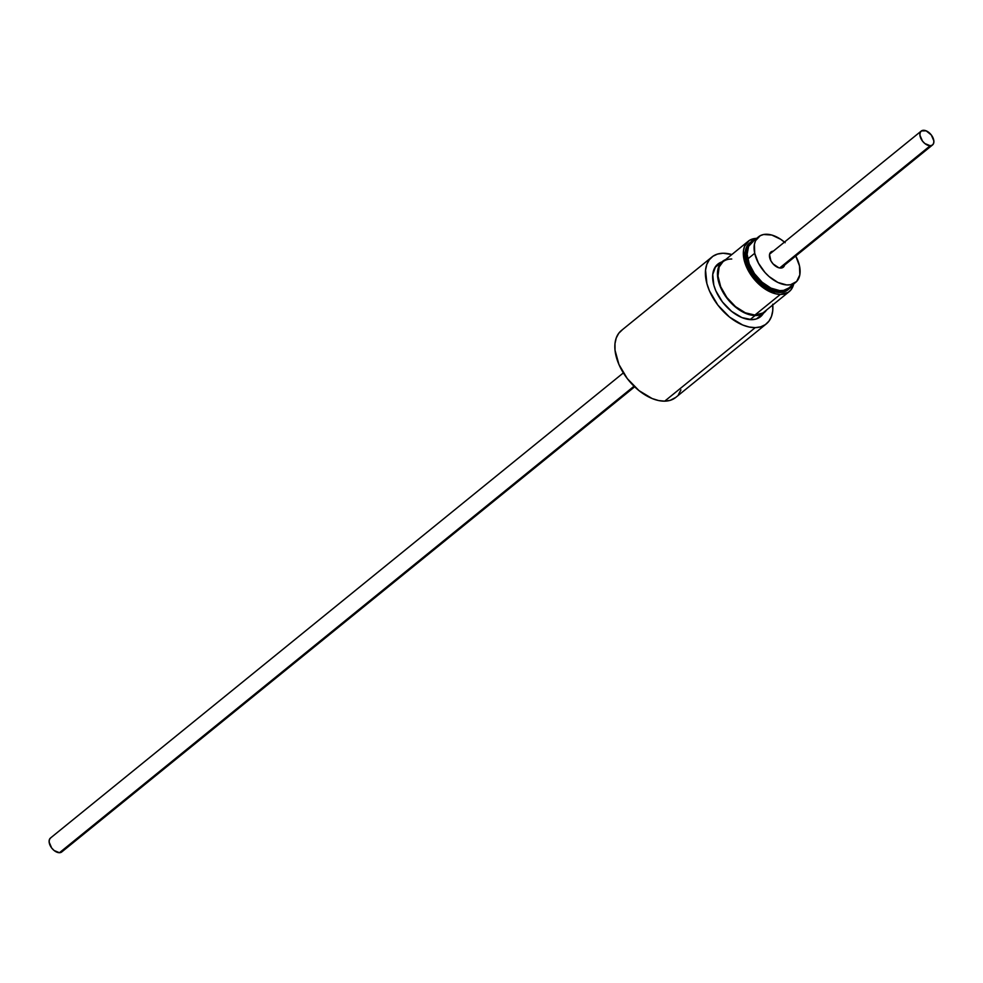 <?xml version="1.0" encoding="UTF-8"?>
<svg xmlns="http://www.w3.org/2000/svg" width="983" height="983" viewBox="0 0 983 983"><rect width="100%" height="100%" fill="white"/><g stroke="black" fill="none" stroke-linecap="round" stroke-linejoin="round"><path stroke-width="1.47" d="M721.805 261.969A33.864 20.262 -129.1 0 0 717.799 264.144A33.864 20.262 -129.1 0 0 719.151 297.173A33.864 20.262 -129.1 0 0 751.786 319.659L756.099 319.02L759.748 317.288L763.447 313.258A33.864 20.262 -129.1 0 1 760.486 316.735A33.864 20.262 -129.1 0 1 751.786 319.659L741.907 317.595L731.61 311.378L722.456 301.99L715.833 290.833L713.818 285.119L712.736 274.527L715.673 266.356L718.536 263.579L722.186 261.847M711.975 256.968L621.416 330.497A43.105 25.779 50.9 0 0 623.136 372.545A43.105 25.779 50.9 0 0 664.68 401.162L755.239 327.634A43.105 25.779 -129.1 0 1 713.695 299.016A43.105 25.779 -129.1 0 1 711.975 256.968A43.105 25.779 -129.1 0 1 723.046 253.245A43.105 25.779 -129.1 0 1 731.844 254.548L723.046 253.245L717.565 254.056L712.921 256.256L709.284 259.782L706.789 264.488L705.536 270.19L706.912 283.669L709.48 290.931L717.897 305.135L729.546 317.091L742.669 324.992L749.144 327.02L755.239 327.634L664.68 401.162A43.105 25.779 50.9 0 0 675.751 397.427L766.31 323.899A43.105 25.779 -129.1 0 1 755.239 327.634L760.719 326.823L765.364 324.611L769.001 321.085L771.495 316.391L772.749 310.689L772.699 304.214M772.773 304.951A43.105 25.779 -129.1 0 1 766.31 323.899M622.362 329.784L618.725 333.311L616.23 338.017L614.977 343.706L615.026 350.194L618.921 364.46L627.338 378.664L638.999 390.62L652.11 398.52L658.585 400.548L664.68 401.162L670.16 400.351L675.825 397.365M678.442 394.613L680.936 389.907M757.168 238.377L749.39 240.393L744.561 246.364L743.504 250.579L744.291 260.63L748.813 271.566L752.265 276.837L756.357 281.703L765.794 289.53L775.685 293.819L780.318 294.421L788.096 292.406L790.946 289.874L793.686 284.013A32.464 19.414 -129.1 0 1 789.214 291.607A32.464 19.414 -129.1 0 1 780.318 294.421L754.895 315.064L780.318 294.421A32.464 19.414 -129.1 0 1 749.378 272.524A32.464 19.414 -129.1 0 1 748.284 241.191A32.464 19.414 -129.1 0 1 756.627 238.377M789.152 291.656L763.791 312.25A32.464 19.414 -129.1 0 1 754.895 315.064A32.464 19.414 -129.1 0 1 723.955 293.167A32.464 19.414 -129.1 0 1 722.861 261.834A32.464 19.414 -129.1 0 1 731.745 259.021M750.078 319.622L755.091 315.543A33.029 19.758 -129.1 0 1 723.611 293.278A33.029 19.758 -129.1 0 1 722.505 261.404A33.029 19.758 -129.1 0 1 725.663 259.549L720.748 263.174L717.639 270.952L717.541 275.842L720.306 286.729L726.56 297.665L735.37 306.979L745.384 313.258L755.091 315.543L750.078 319.622M766.605 309.964A33.029 19.758 -129.1 0 1 764.135 312.68A33.029 19.758 -129.1 0 1 755.091 315.543L763.005 313.503L766.605 309.964M722.923 261.785L719.138 267.007L717.983 276.039L720.686 286.729L726.842 297.48L735.505 306.635L745.36 312.815L754.895 315.064L762.673 313.049M750.041 242.654A30.227 18.075 50.9 0 0 749.697 242.936A30.227 18.075 50.9 0 0 751.037 272.635A30.227 18.075 50.9 0 0 780.391 292.479L781.08 291.914A30.227 18.075 -129.1 0 1 751.725 272.07A30.227 18.075 -129.1 0 1 750.385 242.371A30.227 18.075 -129.1 0 1 750.742 242.088A30.227 18.075 50.9 0 0 750.385 242.371A30.227 18.075 50.9 0 0 751.602 271.849A30.227 18.075 50.9 0 0 780.735 291.926L781.424 291.361A30.227 18.075 -129.1 0 1 752.29 271.283A30.227 18.075 -129.1 0 1 751.086 241.806A30.227 18.075 -129.1 0 1 754.907 239.791M755.005 239.754L749.193 243.772L747.449 247.065L746.601 255.605L749.341 265.619L755.239 275.572L763.41 283.964L767.969 287.159L777.16 290.919L785.27 290.784L788.526 289.235L791.954 285.414A30.227 18.075 -129.1 0 1 789.189 288.732A30.227 18.075 -129.1 0 1 781.424 291.361L784.569 291.349L788.55 289.26M751.049 241.867L746.748 247.63L745.876 251.636L746.847 261.085L751.245 271.271L758.421 280.622L767.268 287.724L771.913 290.071L780.735 291.926A30.227 18.075 50.9 0 0 788.501 289.309A30.227 18.075 50.9 0 0 788.845 289.014M750.803 242.051L746.638 247.949L745.95 256.588L748.837 266.626L754.858 276.542L763.103 284.837L772.306 290.231L781.08 291.914L788.083 289.629M750.103 242.617L745.95 248.527L745.261 257.153L748.137 267.192L754.17 277.108L762.403 285.402L771.618 290.796L780.391 292.479L787.383 290.194M787.801 289.874L788.501 289.309A30.227 18.075 -129.1 0 1 781.08 291.914L780.391 292.479A30.227 18.075 50.9 0 0 787.801 289.874A30.227 18.075 50.9 0 0 788.145 289.58M784.594 265.066A9.793 5.861 -129.1 0 1 783.279 267.216A9.793 5.861 -129.1 0 1 775.575 266.16A9.793 5.861 -129.1 0 1 769.64 257.509A9.793 5.861 -129.1 0 1 770.93 252.004A9.793 5.861 -129.1 0 1 773.302 251.169L770.586 252.336L769.542 254.536L770.881 260.802L773.08 263.911L778.868 267.806L781.596 267.99L783.635 266.897L784.68 264.697M795.628 282.428A29.392 17.583 -129.1 0 0 799.498 265.938A29.392 17.583 -129.1 0 0 795.751 256.01L799.498 265.938L799.818 274.859L796.685 281.457L790.565 284.726L786.658 284.935L777.922 282.477L769.062 276.53L765.007 272.512L758.446 263.174L754.711 253.295L747.744 258.947A29.392 17.583 50.9 0 0 765.536 284.91A29.392 17.583 50.9 0 0 788.661 288.08L795.628 282.428A29.392 17.583 -129.1 0 1 772.503 279.246A29.392 17.583 -129.1 0 1 754.711 253.295L754.391 244.374L755.546 240.712L760.264 235.674L763.656 234.495L771.815 235.048L780.785 239.336L785.147 242.703M788.722 288.031L783.598 290.378L779.703 290.599L770.955 288.13L762.095 282.182L754.465 273.655L749.206 263.862L747.141 254.278L748.579 246.364L753.297 241.339M758.581 236.792L751.614 242.457A29.392 17.583 50.9 0 0 747.744 258.947L754.711 253.295A29.392 17.583 -129.1 0 1 758.581 236.792A29.392 17.583 -129.1 0 1 784.459 242.113M930.225 145.742A8.958 5.357 -129.1 0 1 921.587 139.795A8.958 5.357 -129.1 0 1 921.231 131.058A8.958 5.357 -129.1 0 1 923.529 130.284A8.958 5.357 -129.1 0 1 932.167 136.232A8.958 5.357 -129.1 0 1 932.523 144.968A8.958 5.357 -129.1 0 1 930.225 145.742L779.666 267.978L930.225 145.742L932.326 145.115L933.604 143.407L933.85 140.876L931.294 134.966L926.146 130.837L921.427 130.911L920.149 132.619L919.904 135.15L922.459 141.073L924.88 143.555L930.225 145.742M623.357 372.901L50.477 838.032A8.958 5.357 50.9 0 0 50.833 846.768A8.958 5.357 50.9 0 0 59.471 852.716L634.035 386.221L59.471 852.716A8.958 5.357 50.9 0 0 61.769 851.942L634.649 386.81M50.674 837.885L49.396 839.593L49.15 842.124L51.706 848.034L54.126 850.528L59.471 852.716L61.573 852.089L62.851 850.381M748.284 241.191L720.048 264.12M714.838 267.622L722.505 261.404M756.48 318.91L764.074 312.741M749.697 242.936L751.086 241.806M788.501 289.309L789.189 288.732M921.231 131.058L769.615 254.155M932.498 144.993L780.907 268.064"/></g></svg>
